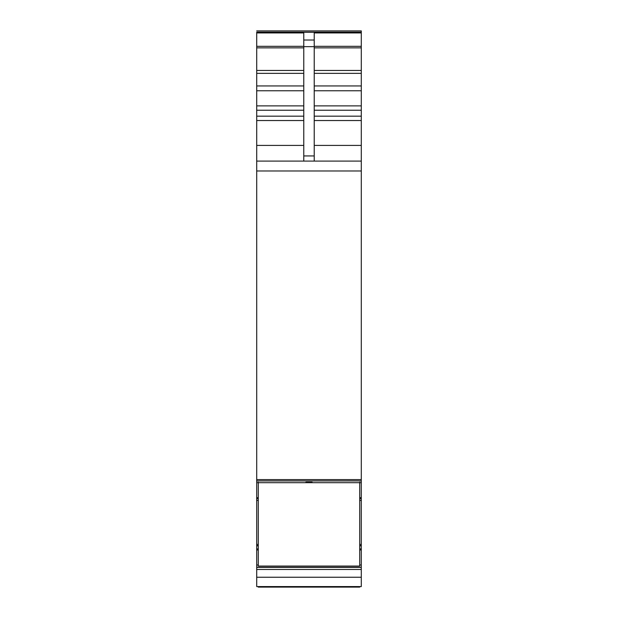<?xml version="1.0" encoding="UTF-8"?>
<svg xmlns="http://www.w3.org/2000/svg" width="618" height="618" viewBox="0 0 618 618"><rect width="100%" height="100%" fill="white"/><g stroke="black" fill="none" stroke-linecap="round" stroke-linejoin="round"><path stroke-width="0.93" d="M258.278 544.412L256.709 544.412L256.709 586.575L258.278 586.575L258.278 587.1L359.722 587.1L359.722 586.575L361.291 586.575L361.291 545.794L359.722 545.794M256.709 544.412L256.709 498.633L258.278 498.633M361.291 30.9L256.709 30.9L361.291 30.9L361.291 32.151L256.709 32.151L256.709 498.633M256.709 482.681L361.291 482.681L361.291 480.92L256.709 480.92L361.291 480.912L361.291 32.151M361.291 482.681L361.291 500.433L359.722 500.433M361.291 545.794L361.291 500.433M256.709 586.575L361.291 586.575M256.709 569.464L361.291 569.464M256.709 479.607L361.291 479.607M256.709 161.097L361.291 161.097M303.77 161.097L303.77 32.939L256.709 32.939M303.77 40.008L314.23 40.008L314.23 32.939L361.291 32.939M314.23 40.008L314.23 161.097M359.722 482.156L359.722 566.049L258.278 566.049L258.278 482.156M305.864 482.156L312.136 482.156M256.709 577.243L361.291 577.243M256.709 567.386L361.291 567.386M256.709 567.247L361.291 567.247M256.709 564.983L258.278 564.983M359.722 564.983L361.291 564.983M256.709 549.95L258.278 549.95M359.722 549.95L361.291 549.95M256.709 548.9L258.278 548.9M359.722 548.9L361.291 548.9M258.278 545.794L256.709 545.794M361.291 545.756L359.722 545.756M258.278 545.756L256.709 545.756M361.291 545.594L359.722 545.594L361.291 545.594M258.278 545.594L256.709 545.594L258.278 545.594M361.291 544.412L359.722 544.412M258.278 500.433L256.709 500.433M359.722 498.633L361.291 498.633M256.709 497.706L258.278 497.706M359.722 497.706L361.291 497.706M256.709 170.985L361.291 170.985M256.709 145.415L303.77 145.415M256.709 120.525L303.77 120.525M256.709 116.169L303.77 116.169M256.709 110.236L303.77 110.236M256.709 105.879L303.77 105.879M256.709 90.769L303.77 90.769M256.709 85.941L303.77 85.941M256.709 73.349L303.77 73.349M256.709 70.452L303.77 70.452M256.709 47.856L303.77 47.856M256.709 46.335L303.77 46.335M256.709 32.267L361.291 32.267M314.23 46.335L361.291 46.335M314.23 47.856L361.291 47.856M314.23 70.452L361.291 70.452M314.23 73.349L361.291 73.349M314.23 85.941L361.291 85.941M314.23 90.769L361.291 90.769M314.23 105.879L361.291 105.879M314.23 110.236L361.291 110.236M314.23 116.169L361.291 116.169M314.23 120.525L361.291 120.525M314.23 145.415L361.291 145.415M303.77 155.937L314.23 155.937M303.77 46.659L314.23 46.659"/></g></svg>
